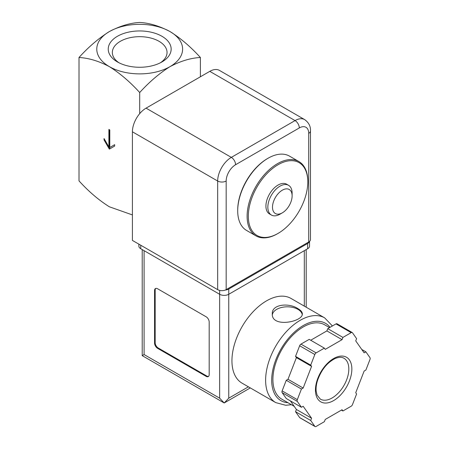 <?xml version="1.0" encoding="UTF-8"?>
<svg xmlns="http://www.w3.org/2000/svg" width="449" height="449" viewBox="0 0 449 449"><rect width="100%" height="100%" fill="white"/><g stroke="black" fill="none" stroke-linecap="round" stroke-linejoin="round"><path stroke-width="0.67" d="M79.007 57.489C88.717 58.022 98.831 61.07 109.348 66.626C119.945 73.271 130.058 81.909 139.695 92.528C149.405 81.847 159.518 73.215 170.036 66.626C180.633 61.042 190.746 57.994 200.383 57.489C190.673 46.808 180.56 38.176 170.036 31.587C159.446 26.003 149.326 22.955 139.695 22.45C129.986 22.983 119.872 26.031 109.348 31.587C98.758 38.238 88.638 46.87 79.007 57.489L79.007 180.88C88.638 191.499 98.758 200.136 109.348 206.781L132.41 214.925M139.695 92.528L139.695 113.648M109.803 129.957L108.894 129.435L108.894 146.952L104.039 138.545L104.039 139.942L109.348 149.141L114.658 146.077L114.658 144.673L109.803 147.48L109.803 129.957M170.036 66.626A42.913 24.774 180 0 1 109.348 66.626A42.913 24.774 180 0 1 109.348 31.587A42.913 24.774 180 0 1 170.036 31.587A42.913 24.774 180 0 1 170.036 66.626M161.932 36.268A31.452 18.156 180 0 1 161.937 61.951A31.452 18.156 180 0 1 117.453 61.951A31.452 18.156 180 0 1 117.453 36.268A31.452 18.156 180 0 1 161.932 36.268M200.383 57.489L200.383 76.79M119.007 62.787A27.344 15.788 180 0 1 112.357 52.814A27.344 15.788 180 0 1 128.953 37.946A27.344 15.788 180 0 1 159.03 41.302A27.344 15.788 180 0 1 167.034 52.814A27.344 15.788 180 0 1 160.383 62.787M277.454 233.761L278.06 233.407A42.054 24.28 -60 0 1 248.325 216.238A42.054 24.28 -60 0 1 278.06 164.732A42.054 24.28 -60 0 1 307.801 181.901A42.054 24.28 -60 0 1 278.06 233.407L277.454 233.761A42.913 24.774 -60 0 1 255.997 235.882A42.913 24.774 -60 0 1 255.997 186.335A42.913 24.774 -60 0 1 298.911 161.556A42.913 24.774 -60 0 1 307.801 181.2L307.801 181.901M279.985 214.195L282.309 212.848L279.985 214.195A17.163 9.912 -60 0 1 271.398 215.043L269.479 213.937A17.163 9.912 -60 0 1 269.479 194.114A17.163 9.912 -60 0 1 286.642 184.208L288.567 185.314A17.163 9.912 -60 0 1 292.119 193.171L292.119 195.859A13.874 8.009 -60 0 1 282.309 212.848A13.874 8.009 -60 0 1 272.498 207.185A13.874 8.009 -60 0 1 282.309 190.196A13.874 8.009 -60 0 1 292.119 195.859M255.997 235.882L246.591 230.455A42.913 24.774 -60 0 1 237.706 210.806A42.913 24.774 -60 0 1 268.047 158.25A42.913 24.774 -60 0 1 289.504 156.129L298.911 161.556M237.706 210.806L237.706 210.11A42.054 24.28 -60 0 1 267.441 158.604L268.047 158.25M271.398 215.043A17.163 9.912 -60 0 1 271.398 195.225A17.163 9.912 -60 0 1 288.567 185.314M108.894 146.952L109.5 146.604L109.5 129.783M104.039 139.942L104.645 139.594L109.954 148.793M114.658 144.673L110.415 147.126M226.173 289.644L308.71 241.994A6.005 3.469 0 0 0 310.467 239.542L310.467 130.923C310.73 126.416 308.811 122.656 304.708 119.63A19.313 11.146 120 0 0 295.055 120.585L231.33 157.374A19.313 11.146 120 0 0 217.675 181.026L217.675 289.644A6.005 3.469 0 0 0 226.173 289.644L226.173 181.026A6.005 3.469 180 0 1 217.675 181.026L132.41 131.798L132.41 240.417L217.675 289.644M304.708 119.63L219.443 70.403A19.313 11.146 120 0 0 209.79 71.357L146.065 108.147A19.313 11.146 120 0 0 132.41 131.798M290.991 298.433A48.919 28.242 120 0 0 242.073 326.676A48.919 28.242 120 0 0 242.073 383.165L275.753 402.613A48.919 28.242 -60 0 1 275.753 346.123A48.919 28.242 -60 0 1 324.672 317.881L290.991 298.433M297.94 308.654C289.308 302.682 271.656 304.001 272.296 313.812C271.381 328.213 303.238 321.787 302.334 313.812C302.256 311.999 300.791 310.281 297.94 308.654M290.374 400.89L296.407 409.466L295.537 411.711L299.651 417.564A2.144 1.24 120 0 0 299.893 417.789L315.063 426.55A2.144 1.24 120 0 0 316.135 426.443L324.369 421.69L325.244 419.445L342.059 409.735L342.929 410.975L351.163 406.222A2.144 1.24 120 0 0 352.482 404.588L356.596 393.975L355.726 392.735L364.133 371.065L365.879 370.055L369.993 359.447A2.144 1.24 120 0 0 369.993 357.696L365.879 351.836L364.133 352.841L355.726 340.881L356.596 338.636L352.482 332.776A2.144 1.24 120 0 0 352.241 332.552A2.144 1.24 120 0 0 351.163 332.658L342.929 337.412L342.059 339.657L325.244 349.367L324.369 348.132L316.135 352.886A2.144 1.24 120 0 0 314.822 354.519L310.708 365.127L311.578 366.367L303.17 388.043L301.425 389.047L297.311 399.661A2.144 1.24 120 0 0 297.311 401.412L301.425 407.265L303.17 406.261L311.578 418.227L310.708 420.472L314.822 426.326A2.144 1.24 120 0 0 315.063 426.55M324.369 348.132L309.198 339.371L300.965 344.125A2.144 1.24 120 0 0 299.651 345.758L295.537 356.371L296.407 357.606L292.204 368.444L287.994 379.282L286.254 380.286L282.14 390.899A2.144 1.24 120 0 0 282.14 392.651L286.254 398.51L301.425 407.265M352.241 332.552L337.064 323.796A2.144 1.24 120 0 0 335.992 323.903L327.759 328.657L326.889 330.902L310.708 340.241M250.295 387.914L224.203 402.978L142.21 355.642L144.095 354.553L219.651 398.173L224.203 402.978L228.754 398.173L248.409 386.825M209.183 322.056A4.294 2.475 -120 0 0 206.147 316.798L157.599 288.769A4.294 2.475 -120 0 0 155.449 288.555A4.294 2.475 -120 0 0 154.563 290.52L154.563 343.075A4.294 2.475 -120 0 0 157.599 348.334L206.147 376.363A4.294 2.475 -120 0 0 208.291 376.576A4.294 2.475 -120 0 0 209.183 374.612L209.183 322.056M225.286 290.065A6.438 3.715 0 0 0 228.754 289.033L307.649 243.481A6.438 3.715 0 0 0 309.44 241.483M138.87 244.144L138.87 246.108A6.438 3.715 0 0 0 140.756 248.74L219.651 294.286A6.438 3.715 0 0 0 228.754 294.286L307.649 248.74A6.438 3.715 0 0 0 309.535 246.108L309.535 241.399M294.196 406.323L281.792 399.161A42.913 24.774 -60 0 1 281.792 349.608A42.913 24.774 -60 0 1 324.706 324.835L329.538 327.624M341.425 410.105L342.929 410.975M295.537 411.711L310.708 420.472M296.407 409.466L311.578 418.227M286.254 380.286L301.425 389.047M287.994 379.282L303.17 388.043M296.407 357.606L311.578 366.367M295.537 356.371L310.708 365.127M326.889 330.902L342.059 339.657M327.759 328.657L342.929 337.412M361.754 349.457L365.879 351.836M155.775 288.421A4.294 2.475 -120 0 0 155.169 290.172L155.169 342.727A4.294 2.475 -120 0 0 158.205 347.981L206.753 376.015A4.294 2.475 -120 0 0 208.572 376.363M302.244 314.541A15.019 8.671 0 0 0 297.94 309.355A15.019 8.671 0 0 0 282.185 307.335A15.019 8.671 0 0 0 272.358 314.721M308.71 241.994L308.71 133.375A13.302 7.678 120 0 0 299.303 127.943A6.005 3.469 -120 0 0 295.055 120.585L209.79 71.357M226.173 181.026A13.302 7.678 120 0 1 235.579 164.732L299.303 127.943M308.71 133.375A6.005 3.469 0 0 0 310.467 130.923M146.065 108.147L231.33 157.374A6.005 3.469 -120 0 1 235.579 164.732M144.095 354.553L144.095 250.665M219.651 398.173L219.651 290.402M307.649 248.74L307.649 243.481M140.756 248.74L140.756 245.233M228.754 398.173L228.754 289.033M304.31 306.123L304.31 250.665M287.921 402.702A44.631 25.767 -60 0 1 280.406 350.035A44.631 25.767 -60 0 1 330.071 327.321M299.651 417.564L314.822 426.326M282.14 392.651L297.311 401.412M282.14 390.899L297.311 399.661M299.651 345.758L314.822 354.519M300.965 344.125L316.135 352.886M335.992 323.903L351.163 332.658M332.137 397.949A23.601 13.627 -60 0 1 320.333 399.116L317.101 395.159L316.18 391.304C315.855 388.166 316.27 384.641 317.437 380.735C321.209 369.959 327.13 362.551 335.207 358.498C338.894 357.011 341.801 356.927 343.934 358.235A23.601 13.627 -60 0 1 347.554 377.149A23.601 13.627 -60 0 1 332.137 397.949M333.652 400.575A25.75 14.868 -60 0 1 317.886 378.142A25.75 14.868 -60 0 1 349.417 359.935A25.75 14.868 -60 0 1 333.652 400.575M155.169 290.172L154.563 290.52M155.169 342.727L154.563 343.075M158.205 347.981L157.599 348.334M206.753 376.015L206.147 376.363M306.196 307.211L306.196 249.577M142.21 355.642L142.21 249.577M332.412 325.968L324.672 317.881M275.753 402.613L285.721 405.273L291.412 404.717"/></g></svg>
